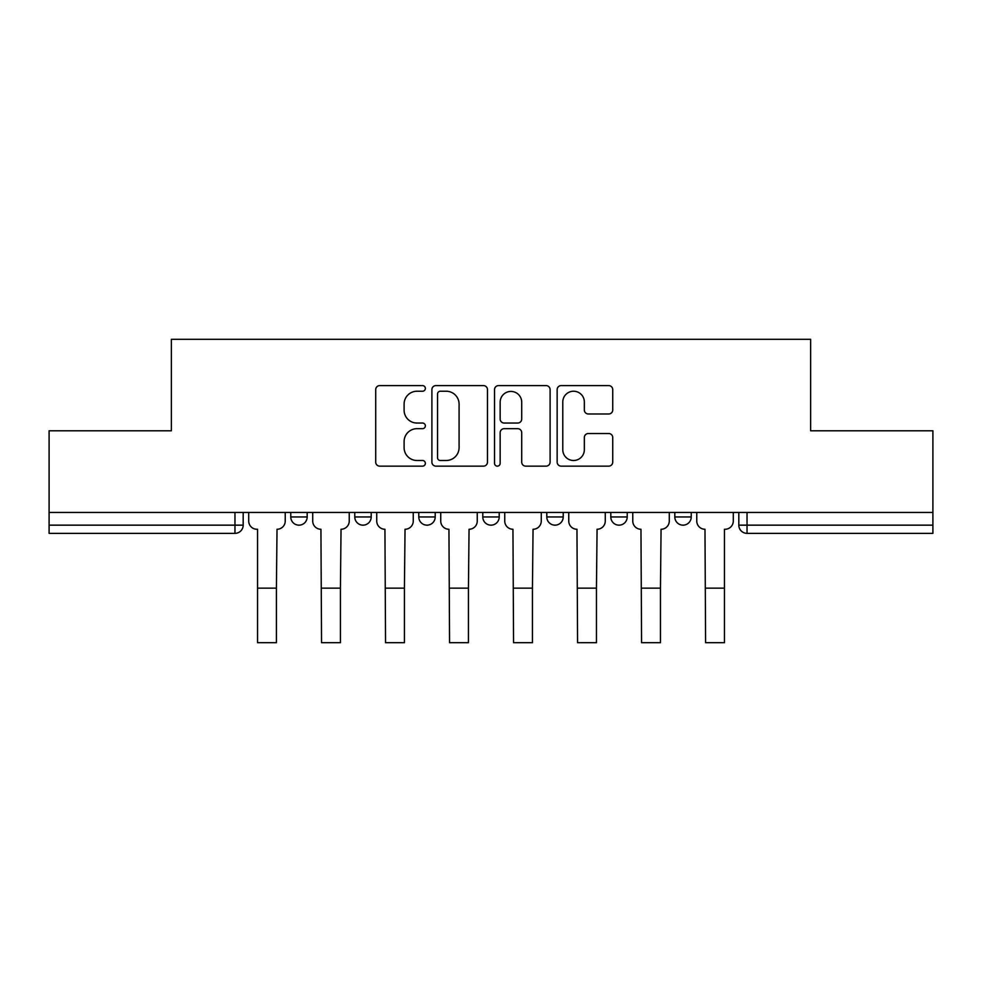 <?xml version="1.0" encoding="UTF-8"?>
<svg xmlns="http://www.w3.org/2000/svg" width="982" height="982" viewBox="0 0 982 982"><rect width="100%" height="100%" fill="white"/><g stroke="black" fill="none" stroke-linecap="round" stroke-linejoin="round"><path stroke-width="1.47" d="M425.353 388.406A2.823 2.823 0 0 0 422.53 385.595L379.739 385.595A4.026 4.026 0 0 0 375.713 389.621L375.713 462.105A4.026 4.026 0 0 0 379.739 466.143L422.53 466.143A2.823 2.823 0 0 0 425.353 463.32A2.823 2.823 0 0 0 422.53 460.497L416.994 460.497A12.889 12.889 0 0 1 404.105 447.608L404.105 441.569A12.889 12.889 0 0 1 416.994 428.68L422.53 428.68A2.823 2.823 0 0 0 425.353 425.869A2.823 2.823 0 0 0 422.53 423.046L416.994 423.046A12.889 12.889 0 0 1 404.105 410.157L404.105 404.118A12.889 12.889 0 0 1 416.994 391.229L422.53 391.229A2.823 2.823 0 0 0 425.353 388.406M674.818 512.444L674.818 516.949L691.23 516.949A8.212 8.212 0 0 1 683.018 525.161A8.212 8.212 0 0 1 674.818 516.949L674.818 512.444M610.804 512.444L610.804 516.949L627.216 516.949A8.212 8.212 0 0 1 619.016 525.161A8.212 8.212 0 0 1 610.804 516.949L610.804 512.444M546.802 516.949L546.802 512.444L546.802 516.949A8.212 8.212 0 0 0 555.002 525.161A8.212 8.212 0 0 1 546.802 516.949L563.214 516.949A8.212 8.212 0 0 1 555.002 525.161A8.212 8.212 0 0 0 563.214 516.949A8.212 8.212 0 0 1 555.002 525.161M482.788 516.949L482.788 512.444L482.788 516.949A8.212 8.212 0 0 0 491 525.161A8.212 8.212 0 0 1 482.788 516.949L499.212 516.949A8.212 8.212 0 0 1 491 525.161M418.786 516.949L418.786 512.444L418.786 516.949A8.212 8.212 0 0 0 426.998 525.161A8.212 8.212 0 0 1 418.786 516.949L435.198 516.949A8.212 8.212 0 0 1 426.998 525.161M608.705 413.987A4.026 4.026 0 0 0 612.731 409.96L612.731 389.621A4.026 4.026 0 0 0 608.705 385.595L561.176 385.595A4.026 4.026 0 0 0 557.15 389.621L557.15 462.105A4.026 4.026 0 0 0 561.176 466.143L608.705 466.143A4.026 4.026 0 0 0 612.731 462.105L612.731 437.542A4.026 4.026 0 0 0 608.705 433.516L588.365 433.516A4.026 4.026 0 0 0 584.339 437.542L584.339 449.731A10.777 10.777 0 0 1 573.562 460.497A10.777 10.777 0 0 1 562.784 449.731L562.784 402.006A10.777 10.777 0 0 1 573.562 391.229A10.777 10.777 0 0 1 584.339 402.006L584.339 409.96A4.026 4.026 0 0 0 588.365 413.987L608.705 413.987M49.1 512.444L49.1 430.791L171.371 430.791L171.371 339.293L810.629 339.293L810.629 430.791L932.9 430.791L932.9 512.444L49.1 512.444L49.1 525.161L243.18 525.161L243.18 512.444M487.477 389.621A4.026 4.026 0 0 0 483.451 385.595L435.922 385.595A4.026 4.026 0 0 0 431.896 389.621L431.896 462.105A4.026 4.026 0 0 0 435.922 466.143L483.451 466.143A4.026 4.026 0 0 0 487.477 462.105L487.477 389.621M498.549 385.595L546.078 385.595A4.026 4.026 0 0 1 550.104 389.621L550.104 462.105A4.026 4.026 0 0 1 546.078 466.143L525.738 466.143A4.026 4.026 0 0 1 521.712 462.105L521.712 432.706A4.026 4.026 0 0 0 517.686 428.68L504.196 428.68A4.026 4.026 0 0 0 500.157 432.706L500.157 463.32A2.823 2.823 0 0 1 497.346 466.143A2.823 2.823 0 0 1 494.523 463.32L494.523 389.621A4.026 4.026 0 0 1 498.549 385.595M738.82 512.444L738.82 525.161L932.9 525.161L932.9 533.361L747.032 533.361A8.212 8.212 0 0 1 738.82 525.161L738.82 512.444M932.9 512.444L932.9 525.161M234.968 512.444L234.968 533.361A8.212 8.212 0 0 0 243.18 525.161A8.212 8.212 0 0 1 234.968 533.361L49.1 533.361L49.1 525.161M691.23 512.444L691.23 516.949A8.212 8.212 0 0 1 683.018 525.161A8.212 8.212 0 0 0 691.23 516.949M627.216 512.444L627.216 516.949A8.212 8.212 0 0 1 619.016 525.161A8.212 8.212 0 0 0 627.216 516.949L627.216 512.444M563.214 512.444L563.214 516.949M499.212 512.444L499.212 516.949L499.212 512.444M435.198 512.444L435.198 516.949L435.198 512.444M354.784 512.444L354.784 516.949L371.196 516.949L371.196 512.444L371.196 516.949A8.212 8.212 0 0 1 362.984 525.161A8.212 8.212 0 0 1 354.784 516.949A8.212 8.212 0 0 0 362.984 525.161A8.212 8.212 0 0 0 371.196 516.949A8.212 8.212 0 0 1 362.984 525.161M290.77 512.444L290.77 516.949L307.182 516.949L307.182 512.444L307.182 516.949A8.212 8.212 0 0 1 298.982 525.161A8.212 8.212 0 0 1 290.77 516.949A8.212 8.212 0 0 0 298.982 525.161A8.212 8.212 0 0 0 307.182 516.949A8.212 8.212 0 0 1 298.982 525.161M440.353 391.229A2.823 2.823 0 0 0 437.53 394.052L437.53 457.686A2.823 2.823 0 0 0 440.353 460.497L446.196 460.497A12.889 12.889 0 0 0 459.085 447.608L459.085 404.118A12.889 12.889 0 0 0 446.196 391.229L440.353 391.229M521.712 402.203A10.777 10.777 0 0 0 510.935 391.425A10.777 10.777 0 0 0 500.157 402.203L500.157 419.019A4.026 4.026 0 0 0 504.196 423.046L517.686 423.046A4.026 4.026 0 0 0 521.712 419.019L521.712 402.203M248.716 512.444L248.716 521.049A8.212 8.212 0 0 0 256.916 529.261L257.542 529.261L257.542 642.707L276.408 642.707L276.408 588.144L257.542 588.144M285.234 512.444L285.234 521.049A8.212 8.212 0 0 1 277.022 529.261L276.408 588.144M312.718 512.444L312.718 521.049A8.212 8.212 0 0 0 320.93 529.261L321.544 642.707L340.423 642.707L340.423 588.144L321.544 588.144M349.236 512.444L349.236 521.049A8.212 8.212 0 0 1 341.036 529.261L340.423 588.144M376.732 512.444L376.732 521.049A8.212 8.212 0 0 0 384.932 529.261L385.545 642.707L404.424 642.707L404.424 588.144L385.545 588.144M413.25 512.444L413.25 521.049A8.212 8.212 0 0 1 405.038 529.261L404.424 588.144M440.734 512.444L440.734 521.049A8.212 8.212 0 0 0 448.946 529.261L449.56 642.707L468.439 642.707L468.439 588.144L449.56 588.144M477.252 512.444L477.252 521.049A8.212 8.212 0 0 1 469.052 529.261L468.439 588.144M504.748 512.444L504.748 521.049A8.212 8.212 0 0 0 512.948 529.261L513.561 642.707L532.44 642.707L532.44 588.144L513.561 588.144M541.266 512.444L541.266 521.049A8.212 8.212 0 0 1 533.054 529.261L532.44 588.144M568.75 512.444L568.75 521.049A8.212 8.212 0 0 0 576.962 529.261L577.576 642.707L596.455 642.707L596.455 588.144L577.576 588.144M605.268 512.444L605.268 521.049A8.212 8.212 0 0 1 597.068 529.261L596.455 588.144M632.764 512.444L632.764 521.049A8.212 8.212 0 0 0 640.964 529.261L641.577 642.707L660.456 642.707L660.456 588.144L641.577 588.144M669.282 512.444L669.282 521.049A8.212 8.212 0 0 1 661.07 529.261L660.456 588.144M696.766 512.444L696.766 521.049A8.212 8.212 0 0 0 704.978 529.261L705.592 642.707L724.458 642.707L724.458 588.144L705.592 588.144M733.284 512.444L733.284 521.049A8.212 8.212 0 0 1 725.084 529.261L724.458 529.261L724.458 588.144M747.032 512.444L747.032 533.361"/></g></svg>
